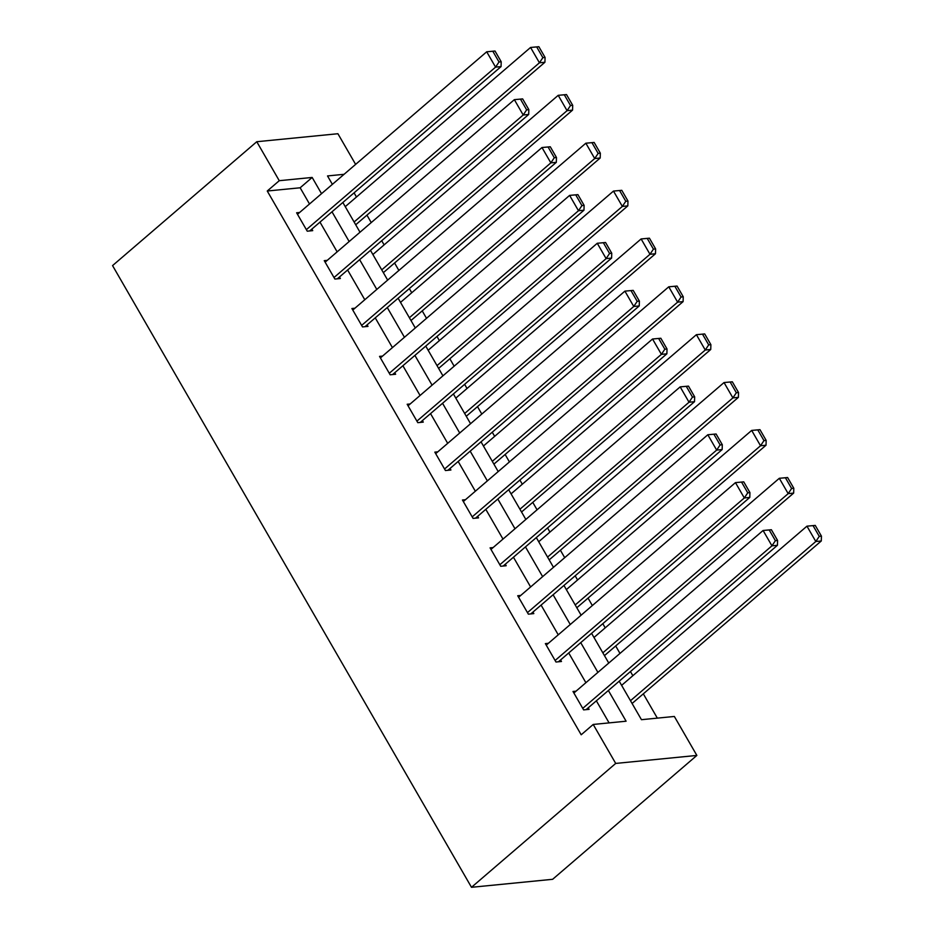 <?xml version="1.0" encoding="UTF-8"?>
<svg xmlns="http://www.w3.org/2000/svg" width="934" height="934" viewBox="0 0 934 934"><rect width="100%" height="100%" fill="white"/><g stroke="black" fill="none" stroke-linecap="round" stroke-linejoin="round"><path stroke-width="1.4" d="M619.219 681.19L641.46 719.694L674.348 716.46L696.857 755.431L552.636 879.303L471.495 887.3L112.559 265.595L256.768 141.723L279.266 180.694L267.252 191.015L581.193 734.778L593.207 724.457L626.107 721.211L608.373 690.506M256.768 141.723L337.91 133.725L355.62 164.384M657.338 718.129L643.316 693.845M632.855 675.714L630.45 671.546M619.978 653.415L615.681 645.966M605.209 627.835L602.804 623.679M592.343 605.547L588.046 598.099M577.574 579.967L575.169 575.811M564.708 557.68L560.4 550.231M549.939 532.1L547.534 527.932M537.062 509.801L532.765 502.364M522.304 484.232L519.899 480.064M509.427 461.933L505.131 454.484M494.658 436.353L492.253 432.197M481.792 414.066L477.496 406.617M467.023 388.486L464.618 384.318M454.157 366.198L449.849 358.749M439.389 340.618L436.984 336.45M426.511 318.319L422.215 310.87M411.742 292.751L409.337 288.583M398.876 270.451L394.58 263.003M384.108 244.871L381.702 240.715M371.242 222.584L366.934 215.135M356.473 197.004L354.068 192.836M609.096 722.893L596.359 700.827M585.887 682.696L568.724 652.959M558.252 634.828L541.078 605.08M530.617 586.961L513.443 557.213M502.982 539.081L485.808 509.345M475.336 491.214L458.174 461.478M447.701 443.346L430.527 413.599M420.067 395.479L402.893 365.731M392.42 347.6L375.258 317.864M364.785 299.732L347.611 269.996M337.151 251.865L319.977 222.117M309.516 203.997L300.153 187.781L267.252 191.015M299.639 212.473L296.615 212.777L307.251 231.188L312.727 230.64L311.839 229.11M327.274 260.341L324.25 260.644L334.886 279.056L340.361 278.519L339.486 276.978M354.908 308.22L351.896 308.512L362.52 326.923L368.008 326.386L367.12 324.845M382.543 356.087L379.531 356.379L390.155 374.791L395.642 374.254L394.755 372.724M410.189 403.955L407.166 404.259L417.802 422.67L423.277 422.121L422.39 420.592M437.824 451.822L434.812 452.126L445.436 470.538L450.924 470L450.036 468.459M465.459 499.702L462.447 499.994L473.071 518.405L478.558 517.868L477.671 516.327M493.105 547.569L490.081 547.861L500.717 566.273L506.193 565.735L505.306 564.206M520.74 595.437L517.716 595.74L528.352 614.152L533.828 613.603L532.952 612.074M548.375 643.304L545.363 643.608L555.987 662.019L561.474 661.482L560.587 659.941M576.009 691.183L572.997 691.475L583.622 709.887L589.109 709.35L588.222 707.809M593.207 724.457L615.704 763.428L471.495 887.3M615.704 763.428L696.857 755.431M344.074 174.308L327.519 175.942L332.376 184.348M342.848 202.48L360.01 232.227M370.483 250.359L387.657 280.095M398.118 298.226L415.291 327.962M425.752 346.094L442.926 375.83M453.399 393.961L470.561 423.709M481.033 441.84L498.207 471.577M508.668 489.708L525.842 519.444M536.303 537.575L553.477 567.312M563.949 585.443L581.111 615.191M591.584 633.322L608.758 663.058M321.529 193.665L312.166 177.448L279.266 180.694M597.912 672.375L580.738 642.639M570.265 624.507L553.103 594.76M542.631 576.628L525.457 546.892M514.996 528.761L497.822 499.025M487.361 480.893L470.187 451.157M459.715 433.026L442.553 403.278M432.08 385.147L414.906 355.41M404.445 337.279L387.271 307.543M376.799 289.412L359.637 259.675M349.164 241.544L331.99 211.796M300.153 187.781L312.166 177.448M297.502 214.306L486.707 51.79L495.008 51.02L492.813 51.242L499.013 61.983L501.208 61.761L495.008 51.02M309.714 230.943L501.056 66.594L495.569 67.131L486.707 51.79L492.813 51.242M306.364 229.647L495.569 67.131L499.013 61.983M501.056 66.594L501.208 61.761M355.714 224.779L544.919 62.263L539.432 62.8L354.103 221.988M345.241 206.648L530.57 47.459L538.86 46.7L536.676 46.922L542.876 57.651L545.071 57.441L538.86 46.7M542.876 57.651L539.432 62.8L530.57 47.459L536.676 46.922M545.071 57.441L544.919 62.263M325.137 262.174L514.354 99.658L522.643 98.899L520.448 99.109L526.648 109.85L528.842 109.64L522.643 98.899M337.349 278.811L528.691 114.462L523.203 114.999L514.354 99.658L520.448 99.109M333.998 277.526L523.203 114.999L526.648 109.85M528.691 114.462L528.842 109.64M352.783 310.053L541.989 147.525L550.278 146.766L548.083 146.988L554.282 157.718L556.477 157.507L550.278 146.766M364.984 326.678L556.325 162.329L550.85 162.866L541.989 147.525L548.083 146.988M361.633 325.394L550.85 162.866L554.282 157.718M556.325 162.329L556.477 157.507M383.349 272.646L572.554 110.13L567.066 110.679L381.737 269.856M372.888 254.515L558.217 95.326L566.506 94.567L564.311 94.789L570.511 105.53L572.705 105.308L566.506 94.567M570.511 105.53L567.066 110.679L558.217 95.326L564.311 94.789M572.705 105.308L572.554 110.13M410.995 320.514L600.188 158.009L594.713 158.547L409.384 317.735M400.523 302.382L585.851 143.206L594.141 142.447L591.946 142.657L598.145 153.398L600.34 153.176L594.141 142.447M598.145 153.398L594.713 158.547L585.851 143.206L591.946 142.657M600.34 153.176L600.188 158.009M380.418 357.92L569.623 195.393L577.913 194.634L575.729 194.856L581.929 205.597L584.124 205.375L577.913 194.634M392.619 374.557L583.972 210.197L578.485 210.745L569.623 195.393L575.729 194.856M389.28 373.261L578.485 210.745L581.929 205.597M583.972 210.197L584.124 205.375M408.053 405.788L597.27 243.272L605.559 242.501L603.364 242.723L609.563 253.464L611.758 253.242L605.559 242.501M420.265 422.425L611.607 258.076L606.119 258.613L597.27 243.272L603.364 242.723M416.914 421.129L606.119 258.613L609.563 253.464M611.607 258.076L611.758 253.242M435.688 453.655L624.904 291.139L633.194 290.381L630.999 290.591L637.198 301.332L639.393 301.122L633.194 290.381M447.9 470.292L639.241 305.943L633.766 306.48L624.904 291.139L630.999 290.591M444.549 469.008L633.766 306.48L637.198 301.332M639.241 305.943L639.393 301.122M438.63 368.393L627.823 205.877L622.348 206.414L437.019 365.603M428.157 350.262L613.486 191.073L621.775 190.314L619.581 190.524L625.792 201.265L627.975 201.055L621.775 190.314M625.792 201.265L622.348 206.414L613.486 191.073L619.581 190.524M627.975 201.055L627.823 205.877M466.264 416.26L655.47 253.744L649.982 254.282L464.653 413.47M455.804 398.129L641.121 238.941L649.422 238.182L647.227 238.403L653.426 249.133L655.621 248.923L649.422 238.182M653.426 249.133L649.982 254.282L641.121 238.941L647.227 238.403M655.621 248.923L655.47 253.744M493.899 464.128L683.104 301.612L677.617 302.161L492.3 461.338M483.438 445.997L668.767 286.808L677.057 286.049L674.862 286.271L681.061 297.012L683.256 296.79L677.057 286.049M681.061 297.012L677.617 302.161L668.767 286.808L674.862 286.271M683.256 296.79L683.104 301.612M463.334 501.535L652.539 339.007L660.828 338.248L658.633 338.47L664.845 349.199L667.028 348.989L660.828 338.248M475.534 518.16L666.876 353.811L661.4 354.348L652.539 339.007L658.633 338.47M472.184 516.876L661.4 354.348L664.845 349.199M666.876 353.811L667.028 348.989M521.546 511.995L710.739 349.491L705.263 350.028L519.934 509.217M511.073 493.864L696.402 334.687L704.691 333.928L702.496 334.138L708.696 344.879L710.891 344.658L704.691 333.928M708.696 344.879L705.263 350.028L696.402 334.687L702.496 334.138M710.891 344.658L710.739 349.491M490.969 549.402L680.174 386.874L688.475 386.116L686.28 386.337L692.479 397.078L694.674 396.857L688.475 386.116M503.181 566.039L694.522 401.678L689.035 402.227L680.174 386.874L686.28 386.337M499.83 564.743L689.035 402.227L692.479 397.078M694.522 401.678L694.674 396.857M549.18 559.875L738.385 397.359L732.898 397.896L547.569 557.084M538.708 541.743L724.037 382.555L732.326 381.796L730.143 382.006L736.342 392.747L738.537 392.537L732.326 381.796M736.342 392.747L732.898 397.896L724.037 382.555L730.143 382.006M738.537 392.537L738.385 397.359M518.603 597.27L707.82 434.754L716.109 433.995L713.915 434.205L720.114 444.946L722.309 444.724L716.109 433.995M530.816 613.907L722.157 449.558L716.67 450.095L707.82 434.754L713.915 434.205M527.465 612.611L716.67 450.095L720.114 444.946M722.157 449.558L722.309 444.724M576.815 607.742L766.02 445.226L760.533 445.763L575.204 604.952M566.354 589.611L751.683 430.422L759.972 429.663L757.778 429.885L763.977 440.614L766.172 440.404L759.972 429.663M763.977 440.614L760.533 445.763L751.683 430.422L757.778 429.885M766.172 440.404L766.02 445.226M546.25 645.137L735.455 482.621L743.744 481.862L741.549 482.072L747.749 492.813L749.944 492.603L743.744 481.862M558.45 661.774L749.792 497.425L744.316 497.962L735.455 482.621L741.549 482.072M555.1 660.49L744.316 497.962L747.749 492.813M749.792 497.425L749.944 492.603M604.461 655.61L793.655 493.094L788.179 493.642L602.85 652.819M593.989 637.478L779.318 478.29L787.607 477.531L785.412 477.753L791.612 488.494L793.807 488.272L787.607 477.531M791.612 488.494L788.179 493.642L779.318 478.29L785.412 477.753M793.807 488.272L793.655 493.094M573.885 693.016L763.09 530.489L771.379 529.73L769.196 529.952L775.395 540.681L777.59 540.471L771.379 529.73M586.085 709.642L777.438 545.293L771.951 545.83L763.09 530.489L769.196 529.952M582.746 708.357L771.951 545.83L775.395 540.681M777.438 545.293L777.59 540.471M632.096 703.477L821.29 540.973L815.814 541.51L630.485 700.698M621.624 685.346L806.953 526.169L815.242 525.41L813.047 525.62L819.258 536.361L821.441 536.139L815.242 525.41M819.258 536.361L815.814 541.51L806.953 526.169L813.047 525.62M821.441 536.139L821.29 540.973"/></g></svg>
